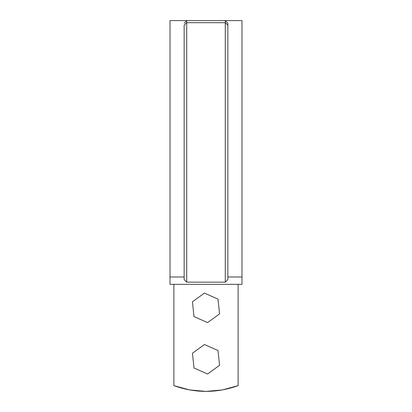 <?xml version="1.0" encoding="UTF-8"?>
<svg xmlns="http://www.w3.org/2000/svg" width="412" height="412" viewBox="0 0 412 412"><rect width="100%" height="100%" fill="white"/><g stroke="black" fill="none" stroke-linecap="round" stroke-linejoin="round"><path stroke-width="0.62" d="M205.665 391.4L197.817 391.039L189.68 389.948L173.869 385.642L189.68 389.948L206 391.4L222.32 389.948L214.204 391.034L222.32 389.948L238.131 385.642L238.131 284.342L238.131 385.642L237.817 385.761M214.194 391.039L206 391.4L197.817 391.039M238.131 385.642C216.712 393.285 195.288 393.285 173.869 385.642L173.869 284.342L173.869 385.642L174.199 385.766M189.355 389.891L189.659 389.948M221.991 390.01L222.32 389.948M170.012 284.342L241.988 284.342L170.012 284.342L170.012 276.988L170.012 284.342M186.718 20.6L186.718 22.681L184.149 25.111L184.149 279.578L186.718 282.168L186.718 20.6L184.149 23.17L186.718 20.6L225.282 20.6L170.012 20.6L170.012 276.988L170.012 20.6L170.012 276.988L184.149 276.988L170.012 276.988M225.441 20.76L227.851 23.17L225.441 20.76M227.851 276.988L241.988 276.988L241.988 20.6L241.988 284.342L241.988 276.988L227.851 276.988M186.718 282.168L225.282 282.168L227.851 279.578L227.851 25.111L227.851 279.578L225.282 282.168L186.718 282.168L186.718 22.681L225.282 22.681L225.282 282.168L225.282 20.6L225.282 22.681L227.851 25.111L225.282 22.681L186.718 22.681L184.149 25.111L184.149 279.578L186.718 282.168M225.282 20.6L227.851 23.17L227.851 25.111L227.851 23.17L225.282 20.6L241.988 20.6L241.988 276.988M194.006 316.596L192.43 301.841L204.424 293.097L217.994 299.112L219.57 313.872L207.576 322.611L194.006 316.596L192.43 301.841L204.424 293.097L217.994 299.112L219.57 313.872L207.576 322.611L194.006 316.596M194.006 368.009L192.43 353.254L204.424 344.509L217.994 350.524L219.57 365.284L207.576 374.024L194.006 368.009L192.43 353.254L204.424 344.509L217.994 350.524L219.57 365.284L207.576 374.024L194.006 368.009"/></g></svg>
